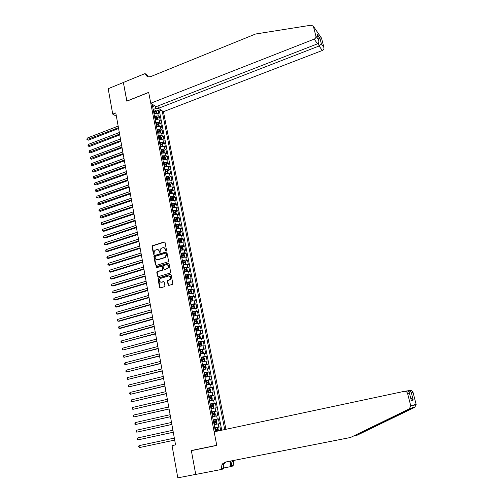 <?xml version="1.0" encoding="UTF-8"?>
<svg xmlns="http://www.w3.org/2000/svg" width="503" height="503" viewBox="0 0 503 503"><rect width="100%" height="100%" fill="white"/><g stroke="black" fill="none" stroke-linecap="round" stroke-linejoin="round"><path stroke-width="0.75" d="M166.116 250.689L166.48 250.048L165.047 242.459L164.261 241.956L152.56 245.665L152.063 246.577L153.446 254.122L154.025 254.468L154.176 252.858C154.044 251.494 154.559 250.525 155.729 249.966L156.798 249.626C158.087 249.362 158.923 249.909 159.306 251.249L160.036 252.588L160.218 250.966C160.08 249.601 160.595 248.633 161.771 248.061L162.853 247.721C164.148 247.457 164.99 248.004 165.374 249.35L166.116 250.689M168.109 284.874L168.914 285.408L172.41 284.365L172.793 283.497L171.165 274.883L170.366 274.355L158.414 277.945L157.999 278.825L159.577 287.389L160.363 287.923L164.519 286.685L164.902 285.817L164.223 282.139L163.425 281.605L161.438 282.196C159.074 281.755 158.741 280.498 160.426 278.436L168.524 275.984C170.888 276.399 171.246 277.65 169.593 279.737L167.82 280.316L167.424 281.19L168.109 284.874L168.788 285.434M112.735 114.118L108.189 88.704L123.373 82.492L126.825 101.172L148.693 92.464L216.749 445.3L191.329 450.531L195.736 474.386L177.804 477.85L172.045 445.633L175.553 444.891L115.784 112.911L112.735 114.118L116.388 116.25M168.008 261.83L168.53 260.906L166.927 252.424L166.141 251.915L154.358 255.587L153.887 256.486L155.44 264.924L156.219 265.439L168.008 261.83M156.408 267.772L156.565 266.873L168.599 263.195L169.039 263.616L170.655 272.161L170.127 273.085L158.288 276.637L157.496 276.116L156.829 272.469L157.257 271.589L162.218 270.073L162.645 269.187L162.192 266.772L161.406 266.25L156.446 267.766L156.207 266.779L168.562 263.082M220.691 430.43L220 426.884L214.75 428.009M214.731 427.915L218.843 427.085L218.22 423.878L219.377 423.689L218.447 418.911L213.209 420.062M213.178 419.898L217.29 419.087L216.667 415.899L217.83 415.736L216.9 410.982L211.681 412.146M211.637 411.919L215.737 411.127L215.121 407.958L216.284 407.82L215.359 403.092L210.16 404.274M210.103 403.978L214.196 403.211L213.586 400.055L214.75 399.948L213.832 395.239L208.644 396.439M208.575 396.075L212.662 395.333L212.052 392.189L213.222 392.114L212.31 387.429L207.557 388.549M207.054 388.215L211.141 387.492L210.531 384.367L211.7 384.317L210.788 379.652L207.186 380.52M205.545 380.394L209.619 379.69L209.015 376.577L210.185 376.558L209.286 371.918L206.161 372.679M204.042 372.616L208.11 371.924L207.506 368.831L208.682 368.837L207.783 364.222L204.928 364.933M202.539 364.87L206.607 364.203L206.004 361.123L207.186 361.154L206.287 356.564L201.137 357.589M201.055 357.161L205.111 356.514L204.514 353.452L205.696 353.508L204.803 348.937L202.074 349.635M199.572 349.497L203.621 348.868L203.03 345.819L204.212 345.901L203.325 341.355L200.628 342.053M198.094 341.864L202.137 341.26L201.552 338.223L202.734 338.33L201.848 333.803L199.188 334.508M196.629 334.275L200.666 333.684L200.081 330.666L201.263 330.798L200.383 326.296L197.754 327M195.17 326.717L199.201 326.145L198.616 323.14L199.804 323.297L198.93 318.82L196.327 319.531M193.712 319.198L197.742 318.644L197.157 315.658L198.345 315.84L197.478 311.382L194.9 312.093M192.265 311.715L196.289 311.181L195.705 308.207L196.899 308.414L196.032 303.975L193.485 304.692M190.826 304.271L194.843 303.755L194.265 300.794L195.46 301.027L194.598 296.607L192.077 297.323M189.398 296.858L193.404 296.361L192.831 293.419L194.026 293.67L193.165 289.275L190.675 289.998M187.971 289.483L191.97 289.005L191.398 286.075L192.599 286.352L191.744 281.982L189.273 282.699M186.55 282.145L190.543 281.686L189.977 278.769L191.178 279.071L190.329 274.72L187.883 275.443M185.142 274.839L189.128 274.399L188.562 271.494L189.763 271.821L188.921 267.489L186.5 268.218M183.733 267.571L187.713 267.15L187.154 264.257L188.355 264.609L187.518 260.296L185.117 261.026M182.338 260.34L186.311 259.932L185.752 257.058L186.959 257.429L186.123 253.135L183.746 253.87M180.948 253.141L184.915 252.751L184.356 249.89L185.563 250.287L184.733 246.011L182.382 246.747M179.558 245.973L183.52 245.602L182.966 242.754L184.173 243.169L183.35 238.919L181.017 239.654M178.181 238.843L182.136 238.491L181.583 235.656L182.796 236.096L181.973 231.864L179.665 232.6M176.811 231.745L180.759 231.411L180.212 228.588L181.42 229.047L180.602 224.835L178.314 225.577M175.446 224.684L179.389 224.363L178.842 221.553L180.055 222.037L179.238 217.843L176.968 218.585M174.088 217.654L178.024 217.346L177.477 214.555L178.691 215.058L177.88 210.883L175.635 211.631M172.736 210.656L176.666 210.367L176.125 207.582L177.339 208.11L176.528 203.96L174.302 204.702M171.385 203.69L175.314 203.419L174.774 200.647L175.993 201.2L175.182 197.063L172.975 197.811M170.045 196.755L173.963 196.503L173.428 193.743L174.648 194.315L173.849 190.203L171.655 190.951M168.712 189.857L172.623 189.618L172.089 186.877L173.315 187.462L172.516 183.369L170.341 184.123M167.386 182.991L171.29 182.765L170.762 180.036L171.982 180.646L171.19 176.572L169.033 177.326M166.065 176.157L169.964 175.949L169.436 173.227L170.662 173.862L169.869 169.8L167.732 170.561M164.751 169.348L168.643 169.159L168.115 166.449L169.341 167.103L168.555 163.066L166.436 163.821M163.859 164.745L164.33 164.575M163.444 162.576L167.329 162.4L166.801 159.709L168.033 160.382L167.248 156.358L165.141 157.118M162.563 158.049L163.236 157.81M162.136 155.836L166.021 155.679L165.5 152.994L166.726 153.685L165.946 149.687L163.859 150.447M161.281 151.39L162.092 151.089M160.841 149.127L164.714 148.982L164.198 146.31L165.424 147.021L164.651 143.041L162.576 143.801M159.998 144.757L161.828 144.078L159.885 144.179M159.552 142.45L163.418 142.318L162.903 139.658L164.135 140.387L163.362 136.426L161.306 137.193M158.722 138.155L159.715 137.784M158.263 135.797L162.129 135.684L161.614 133.037L162.846 133.785L162.073 129.843L160.036 130.61M157.452 131.579L158.489 131.189M156.986 129.183L160.841 129.076L160.331 126.448L161.564 127.215L160.797 123.285L158.772 124.052M156.188 125.04L157.263 124.631M155.71 122.594L159.564 122.506L159.055 119.884L160.287 120.67L159.526 116.759L158.288 115.96L154.446 116.036M156.496 119.626L155.729 119.683L155.49 118.438L154.924 118.532L156.031 118.098M157.514 117.532L159.526 116.759M225.929 429.31L163.444 111.685L322.304 50.489L319.097 45.993L318.368 43.164M224.728 429.568L162.148 110.817M152.145 104.14L215.429 431.549M167.455 264.773C169.234 265.779 169.322 267.049 167.713 268.589L167.354 268.501C169.096 266.433 168.769 265.182 166.374 264.735L163.55 265.603L163.11 266.489L163.563 268.904L164.374 269.526M221.741 430.203L159.388 111.012L158.256 110.264L159.017 114.162L157.779 113.351L153.937 113.42M159.564 122.506L160.797 123.285M160.841 129.076L162.073 129.843M162.129 135.684L163.362 136.426M163.418 142.318L164.651 143.041M164.714 148.982L165.946 149.687M166.021 155.679L167.248 156.358M167.329 162.4L168.555 163.066M168.643 169.159L169.869 169.8M169.964 175.949L171.19 176.572M171.29 182.765L172.516 183.369M172.623 189.618L173.849 190.203M173.963 196.503L175.182 197.063M175.314 203.419L176.528 203.96M176.666 210.367L177.88 210.883M178.024 217.346L179.238 217.843M179.389 224.363L180.602 224.835M180.759 231.411L181.973 231.864M182.136 238.491L183.35 238.919M183.52 245.602L184.733 246.011M184.915 252.751L186.123 253.135M186.311 259.932L187.518 260.296M187.713 267.15L188.921 267.489M189.128 274.399L190.329 274.72M190.543 281.686L191.744 281.982M191.97 289.005L193.165 289.275M193.404 296.361L194.598 296.607M194.843 303.755L196.032 303.975M196.289 311.181L197.478 311.382M197.742 318.644L198.93 318.82M199.201 326.145L200.383 326.296M200.666 333.684L201.848 333.803M202.137 341.26L203.325 341.355M203.621 348.868L204.803 348.937M205.111 356.514L206.287 356.564M206.607 364.203L207.783 364.222M208.11 371.924L209.286 371.918M209.619 379.69L210.788 379.652M211.141 387.492L212.31 387.429M212.662 395.333L213.832 395.239M214.196 403.211L215.359 403.092M215.737 411.127L216.9 410.982M217.29 419.087L218.447 418.911M218.843 427.085L220 426.884M158.602 108.447L155.785 108.497L153.182 109.503M155.785 108.497L155.352 106.278M152.717 107.082L154.125 105.46M153.887 111.955L154.798 111.603M156.263 111.037L158.256 110.264M159.388 111.012L161.325 110.264M159.055 119.884L155.207 119.966M160.331 126.448L156.477 126.542M161.614 133.037L157.753 133.15M162.903 139.658L159.036 139.784M164.198 146.31L160.325 146.448M165.5 152.994L161.62 153.151M166.801 159.709L162.922 159.879M168.115 166.449L164.223 166.638M169.436 173.227L165.537 173.428M170.762 180.036L166.858 180.25M172.089 186.877L168.184 187.11M173.428 193.743L169.511 193.995M174.774 200.647L170.85 200.911M176.125 207.582L172.196 207.865M177.477 214.555L173.548 214.85M178.842 221.553L174.899 221.867M180.212 228.588L176.264 228.915M181.583 235.656L177.697 235.982M182.966 242.754L179.187 243.062M154.056 255.813L154.622 255.637M184.356 249.89L180.388 250.268M185.752 257.058L181.778 257.454M187.154 264.257L183.174 264.672M188.562 271.494L184.576 271.928M189.977 278.769L185.984 279.222M191.398 286.075L187.405 286.547M192.831 293.419L188.826 293.903M194.265 300.794L190.253 301.303M195.705 308.207L191.693 308.735M197.157 315.658L193.133 316.198M198.616 323.14L194.586 323.706M200.081 330.666L196.044 331.244M201.552 338.223L197.509 338.821M203.03 345.819L198.981 346.441M204.514 353.452L200.458 354.093M206.004 361.123L201.948 361.783M207.506 368.831L203.438 369.51M209.015 376.577L204.941 377.275M210.531 384.367L206.45 385.084M212.052 392.189L207.965 392.931M213.586 400.055L209.487 400.816M215.121 407.958L211.021 408.738M216.667 415.899L212.562 416.698M218.22 423.878L214.108 424.702M166.053 250.701L165.732 249.457L164.185 247.778M158.105 249.677L159.665 251.362L159.985 252.6M164.802 242.044L152.925 245.778L152.428 246.69L153.949 254.487M166.663 251.997L154.723 255.694L154.251 256.593L156.081 265.465M166.16 253.499L165.606 253.141L155.264 256.36L155.125 258.026C155.509 259.372 156.345 259.919 157.634 259.667L164.883 257.417L166.355 254.543L166.16 253.499L166.512 253.606L166.021 253.235M156.735 259.73L157.634 259.667M166.512 253.606L166.707 254.65L165.242 257.517L157.992 259.768M161.909 266.32L162.551 266.867L163.003 269.281L162.576 270.161L157.621 271.677L157.194 272.563L158.162 276.663M164.211 269.457L167.103 268.596M167.455 268.69L164.714 269.52M169.555 276.015C171.36 276.952 171.492 278.222 169.951 279.819L168.178 280.404L167.776 281.271L168.467 284.95M160.809 282.258L161.438 282.196M163.909 281.667L161.796 282.277M170.863 274.418L158.772 278.033L158.363 278.907L160.256 287.942M156.71 113.03L156.345 111.15L155.534 110.05L153.27 109.975M155.188 113.087L153.905 113.232M118.161 126.108L87.157 138.105L87.428 139.683L88.383 140.161L118.595 128.517M153.667 111.993L155.653 111.943L155.44 111.15L153.509 111.213M153.591 111.603L155.44 111.15M88.383 140.161L86.887 139.645L118.45 127.712M86.887 139.645L87.157 138.105M157.955 105.944L158.42 108.327L319.097 45.993L321.417 43.981L323.951 47.596L321.549 38.297L313.338 26.231L311.225 25.181L255.612 33.997L150.41 76.726L147.373 76.808L145.053 73.589L123.373 82.461L126.907 101.141M158.42 108.327L163.444 111.685M126.806 101.078L148.674 92.363L150.768 103.222L314.199 39.127C315.526 38.461 316.098 37.461 315.903 36.128L313.444 26.54M145.053 73.589L147.612 75.463L147.907 76.972M150.768 103.222L155.993 106.705L317.544 43.811L314.199 39.127M321.084 37.48L321.549 38.297M323.951 47.596C324.139 48.892 323.592 49.854 322.304 50.489M147.693 76.915L147.058 75.362L145.122 73.947M315.903 36.128L318.606 40.026C319.122 41.875 318.77 43.139 317.544 43.811M318.562 39.919L317.336 35.091M317.079 34.141L319.939 38.259L318.55 39.8M411.599 408.185L350.509 437.491L225.382 462.081L221.898 464.778L221.408 469.469L195.742 474.43L191.354 450.657L216.774 445.425L214.146 431.819L404.261 391.34C405.902 391.158 407.009 391.868 407.587 393.465L410.744 405.751L416.138 404.349L414.837 407.279L356.979 435.29L412.781 407.845C413.604 407.009 413.208 407.122 411.599 408.185L409.392 408.801L350.509 437.491M197.723 449.217L191.354 450.657M354.288 435.818L356.979 435.29M407.977 390.787L409.87 390.504C411.454 390.328 412.529 391.007 413.089 392.541L416.138 404.349M222.766 463.546L223.772 468.752L221.408 469.469M234.323 460.32L233.593 461.383L233.128 465.91L230.902 466.589L229.846 461.201M223.628 467.997L230.902 466.589M407.16 390.938L407.656 390.831C409.285 390.668 410.517 391.334 411.36 392.83L413.227 400.092L410.7 398.099M232.82 460.616L231.914 461.873L231.361 465.973L230.405 461.094M409.392 408.801L410.744 405.751M226.01 461.955L223.684 464.256L223.112 468.463L221.32 469.003M413.227 400.092L411.303 400.52L411.114 399.722M411.303 400.52L409.404 393.063C409.052 391.51 408.109 390.825 406.581 390.994L404.582 391.29M157.98 119.569L157.609 117.658L156.798 116.57L154.534 116.501M155.729 119.683L155.169 119.777M119.318 132.522L88.226 144.436L88.497 146.027L89.452 146.492L119.752 134.923M155.49 118.438L156.917 118.469L156.71 117.677L154.773 117.746M154.849 118.13L156.71 117.677M89.452 146.492L87.95 145.977L119.607 134.131M87.95 145.977L88.226 144.436M159.256 126.14L158.879 124.197L158.068 123.116L155.804 123.059M157.81 126.196L156.439 126.347M120.475 138.966L89.295 150.799L89.565 152.39L90.527 152.843L120.909 141.356M156.194 125.096L158.187 125.027L157.98 124.235L156.043 124.304M156.119 124.687L157.98 124.235M90.527 152.843L89.018 152.334L120.764 140.582M89.018 152.334L89.295 150.799M160.539 132.742L160.155 130.767L159.344 129.692L157.074 129.642M159.137 132.798L157.716 132.949M121.644 145.436L90.377 157.188L90.647 158.785L91.609 159.231L122.072 147.819M157.47 131.692L159.464 131.616L159.256 130.818L157.32 130.899M157.389 131.27L159.256 130.818M91.609 159.231L90.1 158.722L121.933 147.058M90.1 158.722L90.377 157.188M161.777 139.375L161.438 137.369L160.627 136.3L158.357 136.263M160.463 139.432L158.998 139.583M122.814 151.931L91.458 163.601L91.728 165.21L92.69 165.638L123.241 154.314M158.753 138.319L160.746 138.237L160.539 137.432L158.596 137.52M158.671 137.891L160.539 137.432M92.69 165.638L91.175 165.141L123.103 153.566M91.175 165.141L91.458 163.601M163.029 146.033L162.727 143.996L161.916 142.934L159.64 142.909M161.796 146.09L160.281 146.247M123.989 158.464L92.546 170.045L92.816 171.661L93.778 172.076L124.411 160.834M159.954 144.537L160.922 144.418M160.036 144.977L162.029 144.889L161.828 144.078M93.778 172.076L92.263 171.58L124.279 160.099M92.263 171.58L92.546 170.045M164.286 152.723L164.016 150.655L163.211 149.605L160.929 149.586M163.142 152.78L161.576 152.937M125.165 165.022L93.633 176.522L93.91 178.144L94.866 178.546L125.593 167.38M161.331 151.667L163.324 151.566L163.123 150.755L161.174 150.862M161.243 151.214L163.123 150.755M94.866 178.546L93.351 178.056L125.461 166.663M93.351 178.056L93.633 176.522M165.55 159.451L165.317 157.345L164.512 156.301L162.23 156.295M164.487 159.508L162.878 159.665M126.354 171.605L94.734 183.023L95.004 184.651L95.966 185.041L126.775 173.963M162.632 158.382L164.619 158.282L164.424 157.464L162.475 157.577M162.538 157.917L164.424 157.464M95.966 185.041L94.451 184.557L126.649 173.258M94.451 184.557L94.734 183.023M166.82 166.204L166.625 164.066L165.814 163.029L163.532 163.035M165.845 166.26L164.185 166.418M127.542 178.225L95.834 189.556L96.111 191.19L97.066 191.568L127.969 180.571M163.934 165.135L165.927 165.022L165.732 164.204L163.777 164.324M163.846 164.657L165.732 164.204M97.066 191.568L95.545 191.083L127.844 179.885M95.545 191.083L95.834 189.556M168.103 172.988L167.933 170.819L167.128 169.794L164.839 169.807M167.203 173.045L165.493 173.208M128.743 184.871L96.941 196.113L97.217 197.761L98.173 198.119L129.164 187.21M165.248 171.913L167.235 171.793L167.046 170.976L165.091 171.102M165.154 171.429L167.046 170.976M98.173 198.119L96.651 197.648L129.038 186.538M96.651 197.648L96.941 196.113M169.392 179.81L169.253 177.603L168.448 176.584L166.153 176.61M168.574 179.867L166.814 180.024M129.944 191.549L98.047 202.703L98.33 204.356L99.286 204.702L130.365 193.875M166.562 178.728L168.555 178.596L168.367 177.779L166.405 177.905M166.468 178.232L168.367 177.779M99.286 204.702L97.764 204.231L130.246 193.221M97.764 204.231L98.047 202.703M170.687 186.663L170.58 184.419L169.794 183.432L167.474 183.444M169.945 186.714L168.14 186.877M131.151 198.257L99.166 209.323L99.443 210.977L100.405 211.317L131.566 200.578M167.883 185.569L169.876 185.437L169.693 184.607L167.725 184.746M167.788 185.06L169.693 184.607M100.405 211.317L98.877 210.851L131.453 199.936M98.877 210.851L99.166 209.323M171.988 193.548L172.309 193.328L171.907 191.266L171.102 190.26L168.801 190.31M171.328 193.592L169.467 193.756M132.364 204.991L100.286 215.969L100.569 217.636L101.524 217.962L132.779 207.305M169.215 192.448L171.202 192.303L171.02 191.473L169.052 191.618M169.115 191.926L171.02 191.473M101.524 217.962L99.996 217.497L132.666 206.683M99.996 217.497L100.286 215.969M173.302 200.464L173.648 200.213L173.246 198.144L172.46 197.17L170.133 197.214M172.718 200.508L170.806 200.672M133.584 211.763L101.411 222.647L101.694 224.319L102.65 224.634L133.999 214.064M170.548 199.358L172.542 199.207L172.359 198.371L170.391 198.528M170.448 198.823L172.359 198.371M102.65 224.634L101.122 224.175L101.694 224.319L133.886 213.461M101.122 224.175L101.411 222.647M174.616 207.412L174.987 207.135L174.585 205.054L173.78 204.067L171.473 204.143M174.107 207.456L172.145 207.62M134.804 218.56L102.543 229.355L102.826 231.034L103.788 231.336L135.219 220.855M171.894 206.299L173.881 206.136L173.705 205.299L171.73 205.463M171.787 205.752L173.705 205.299M103.788 231.336L102.247 230.883L102.826 231.034L135.112 220.264M102.247 230.883L102.543 229.355M175.943 214.397L176.339 214.089L175.937 211.996L175.151 211.04L172.818 211.103M175.509 214.435L173.497 214.599M136.036 225.394L103.681 236.096L103.964 237.781L104.92 238.064L136.451 227.677M173.239 213.272L175.226 213.102L175.057 212.266L173.076 212.429M173.133 212.712L175.057 212.266M104.92 238.064L103.385 237.617L103.964 237.781L136.344 227.105M103.385 237.617L103.681 236.096M177.282 221.414L177.697 221.075L177.289 218.975L176.484 218L174.176 218.101M176.911 221.446L174.849 221.609M137.275 232.254L104.819 242.861L105.108 244.559L106.064 244.829L137.684 234.53M174.591 220.276L176.584 220.1L176.415 219.258L174.428 219.434M174.484 219.71L175.472 219.566L175.918 220.012M104.819 242.861L104.523 244.389L105.108 244.559L137.583 233.977M178.622 228.463L179.062 228.092L178.653 225.979L177.848 225.017L175.534 225.13M178.326 228.488L176.213 228.658M138.514 239.145L105.963 249.664L106.252 251.368L107.208 251.619L138.922 241.415M175.956 227.318L177.943 227.13L177.773 226.287L175.792 226.469M175.843 226.734L176.836 226.589L177.282 227.042M105.963 249.664L105.668 251.186L106.252 251.368L138.822 240.874M179.973 235.549L180.432 235.14L180.017 233.021L179.238 232.097L176.899 232.191M179.747 235.567L177.584 235.737M139.759 246.074L107.12 256.492L107.409 258.202L108.365 258.448L140.167 248.337M177.32 234.392L179.313 234.197L179.143 233.348L177.157 233.537M177.207 233.794L178.2 233.65L178.647 234.109M107.12 256.492L106.818 258.014L107.409 258.202L140.073 247.809M181.332 242.666L181.809 242.226L181.394 240.101L180.59 239.151L178.269 239.29M181.168 242.679L178.955 242.848M141.016 253.034L108.277 263.352L108.566 265.075L109.522 265.301L141.418 255.285M178.697 241.497L180.684 241.295L180.52 240.44L178.527 240.641M178.578 240.893L179.577 240.742L180.024 241.207M180.52 240.44L179.571 240.742L180.52 240.44M108.277 263.352L107.856 264.188L107.975 264.874L108.566 265.075L141.324 254.776M181.992 246.294L182.677 249.815L183.193 249.343L182.778 247.206L181.973 246.269L179.646 246.42M182.595 249.828L180.338 249.997M180.722 250.173L180.382 250.236M142.274 260.02L109.434 270.249L109.729 271.972L110.685 272.186L142.676 262.264M180.074 248.639L182.067 248.425L181.91 247.57L179.911 247.778M179.955 248.017L180.961 247.866L181.407 248.344M181.91 247.57L180.954 247.866L181.91 247.57M109.434 270.249L109.132 271.765L109.729 271.972L142.588 261.774M183.381 253.449L184.067 257.002L184.582 256.499L184.161 254.348L183.362 253.424L181.03 253.581M184.035 257.008L181.728 257.178M182.306 257.31L181.772 257.41M143.537 267.043L110.603 277.172L110.899 278.907L111.855 279.102L143.94 269.275M181.464 255.813L183.457 255.593L183.299 254.732L181.294 254.946M181.338 255.178L182.35 255.027L182.79 255.505M110.603 277.172L110.182 277.996L110.302 278.687L110.899 278.907L143.852 268.803M185.418 264.226L185.978 263.685L185.557 261.529L184.777 260.629L182.426 260.78M183.903 264.484L183.161 264.616M185.456 264.213L183.123 264.396M144.807 274.097L111.779 284.126L112.068 285.874L113.024 286.056L145.204 276.323M182.853 263.019L184.859 262.792L184.702 261.931L182.69 262.151M182.734 262.377L183.752 262.22L184.186 262.704M111.779 284.126L111.471 285.647L112.068 285.874L145.122 275.87M186.732 271.488L187.38 270.91L186.959 268.734L186.154 267.829L183.821 268.011M185.462 271.702L184.563 271.853M186.858 271.45L184.519 271.645M146.084 281.19L112.955 291.118L113.25 292.865L114.206 293.035L146.48 283.403M184.255 270.262L186.261 270.029L186.11 269.162L184.085 269.394M184.129 269.608L185.154 269.445L185.588 269.941M112.955 291.118L112.647 292.633L113.25 292.865L146.404 282.963M188.04 278.788L188.788 278.159L188.367 275.984L187.562 275.084L185.223 275.279M187.009 278.964L185.972 279.134M188.267 278.725L185.928 278.926M147.366 288.307L114.137 298.134L114.433 299.895L115.388 300.046L147.763 290.514M185.664 277.543L187.669 277.298L187.518 276.43L185.494 276.669M185.532 276.87L186.569 276.707L186.997 277.21M114.137 298.134L113.709 298.945L113.829 299.65L114.433 299.895L147.687 290.093M189.342 286.132L190.203 285.452L189.782 283.264L188.977 282.372L186.638 282.585M188.543 286.27L187.38 286.44M188.996 282.397L189.7 286.018L187.342 286.245M148.655 295.462L115.325 305.189L115.627 306.956L116.583 307.094L149.045 297.657M187.078 284.855L189.084 284.604L188.939 283.73L186.909 283.975M186.946 284.17L187.984 284.006L188.411 284.509M115.325 305.189L115.017 306.704L115.627 306.956L148.976 297.26M190.624 293.513L191.63 292.777L191.203 290.577L190.398 289.697L188.053 289.923M190.071 293.607L188.801 293.79M191.115 293.375L188.77 293.601M149.944 302.655L116.52 312.275L116.822 314.048L117.777 314.174L150.34 304.837M188.499 292.205L190.511 291.947L190.367 291.061L188.323 291.319M188.361 291.507L189.411 291.338L189.832 291.853M116.52 312.275L116.212 313.784L116.822 314.048L150.271 304.453M191.876 300.939L193.058 300.14L192.63 297.927L191.825 297.059L189.48 297.292M191.593 300.989L190.228 301.171M192.542 300.75L190.197 300.995M151.246 309.873L117.721 319.392L118.023 321.178L118.978 321.285L151.642 312.049M189.927 299.587L191.939 299.323L191.8 298.436L189.75 298.7M189.788 298.876L190.844 298.707L191.259 299.222M117.721 319.392L117.287 320.191L117.413 320.901L118.023 321.178L151.573 311.684M191.662 308.591L193.982 308.163L194.498 307.534L194.064 305.315L193.265 304.453L190.914 304.705M193.982 308.163L191.63 308.421M152.554 317.129L118.928 326.541L119.23 328.333L120.186 328.428L152.943 319.298M191.36 307.006L193.378 306.729L193.24 305.843L191.184 306.113M191.215 306.283L192.284 306.113L192.693 306.635M118.928 326.541L118.614 328.05L119.23 328.333L152.881 318.952M193.102 316.041L195.428 315.614L195.937 314.966L195.504 312.734L194.705 311.885L192.353 312.149M195.428 315.614L193.077 315.884M153.868 324.422L120.142 333.728L120.443 335.526L121.393 335.602L154.258 326.579M192.8 314.463L194.824 314.18L194.686 313.287L192.624 313.564M192.655 313.727L193.73 313.551L194.139 314.079M120.142 333.728L119.821 335.237L120.443 335.526L154.195 326.252M194.554 323.53L196.88 323.096L197.39 322.436L196.956 320.191L196.151 319.348L193.8 319.625M196.176 319.374L196.893 323.083L194.523 323.385M155.188 331.747L121.355 340.946L121.663 342.757L155.572 333.891M194.246 321.951L196.277 321.662L196.139 320.763L194.07 321.052M194.101 321.203L195.183 321.027L195.585 321.568M121.355 340.946L120.915 341.726L121.041 342.449L121.663 342.757L155.515 333.583M196.007 331.056L198.339 330.622L198.848 329.943L198.408 327.686L197.61 326.856L195.252 327.145M198.339 330.622L195.981 330.917M156.508 339.11L122.581 348.195L122.883 350.013L156.892 341.241M195.705 329.484L197.736 329.182L197.604 328.283L195.529 328.578M195.554 328.723L196.642 328.541L197.044 329.088M122.581 348.195L122.135 348.975L122.26 349.698L122.883 350.013L156.842 340.952M197.472 338.62L199.81 338.179L200.313 337.482L199.873 335.212L199.075 334.394L196.711 334.702M199.094 334.413L199.823 338.161L197.446 338.494M157.841 346.504L123.807 355.483L124.115 357.306L158.225 348.629M197.163 337.048L199.201 336.74L199.069 335.834L196.987 336.142M197.013 336.274L198.107 336.086L198.503 336.639M123.807 355.483L123.361 356.256L123.487 356.985L124.115 357.306L158.175 348.359M198.936 346.221L201.282 345.775L201.785 345.058L201.345 342.782L200.546 341.971L198.176 342.291M201.282 345.775L198.911 346.102M159.181 353.936L125.04 362.801L125.348 364.637L159.558 356.049M198.635 344.649L200.672 344.335L200.546 343.423L198.459 343.738M198.484 343.863L199.578 343.675L199.974 344.234M125.04 362.801L124.593 363.568L124.719 364.304L125.348 364.637L159.514 355.797M200.414 353.861L202.766 353.408L203.269 352.672L202.822 350.384L202.024 349.585L199.653 349.918M202.766 353.408L200.395 353.747M160.526 361.405L126.278 370.158L126.593 372L160.903 363.506M200.112 352.295L202.149 351.962L202.03 351.05L199.936 351.371M199.955 351.49L201.062 351.295L201.451 351.867M126.278 370.158L125.832 370.918L125.957 371.654L126.593 372L160.859 363.273M201.879 361.431L204.256 361.079L201.898 361.538M204.268 361.06L204.752 360.33L204.306 358.029L203.526 357.256L204.256 361.079M161.878 368.906L127.529 377.546L127.837 379.4L162.249 371M201.596 359.972L203.64 359.632L203.52 358.714L201.414 359.048M201.439 359.155L202.552 358.96L202.935 359.538M127.529 377.546L127.077 378.3L127.202 379.042L127.837 379.4L162.211 370.786M203.388 369.246L205.746 368.787L206.249 368.02L205.796 365.706L205.023 364.945L202.621 365.291M205.746 368.787L203.369 369.158M163.23 376.445L128.781 384.971L129.095 386.832L163.607 378.526M203.086 367.687L205.136 367.341L205.017 366.417L202.91 366.756M202.923 366.85L204.048 366.656L204.425 367.247M128.781 384.971L128.454 386.467L129.095 386.832L163.576 378.338M204.884 376.999L207.255 376.533L207.752 375.747L207.299 373.427L206.519 372.673L204.117 373.031M206.519 372.673L207.267 376.514L204.872 376.917M164.594 384.022L130.038 392.428L130.352 394.302L164.971 386.09M204.583 375.439L206.639 375.087L206.519 374.157L204.407 374.509M204.419 374.59L205.551 374.395L205.928 374.993M130.038 392.428L129.579 393.176L129.705 393.924L130.352 394.302L164.94 385.92M206.393 384.789L208.764 384.323L209.261 383.512L208.802 381.18L208.009 380.425L205.626 380.815M208.764 384.323L206.381 384.72M165.965 391.63L131.302 399.923L131.616 401.803L166.336 393.692M206.092 383.236L208.148 382.871L208.035 381.934L205.909 382.299M205.928 382.374L207.06 382.167L207.431 382.777M131.302 399.923L130.969 401.419L131.616 401.803L166.311 393.541M207.909 392.617L210.279 392.145L210.776 391.321L210.317 388.976L209.525 388.228L207.135 388.63M210.279 392.145L207.896 392.56M167.342 399.281L132.572 407.455L132.886 409.341L167.713 401.325M207.607 391.064L209.663 390.693L209.556 389.75L207.425 390.121M207.437 390.19L208.575 389.982L208.946 390.605M132.572 407.455L132.113 408.191L132.239 408.945L132.886 409.341L167.688 401.199M209.424 400.489L211.807 400.011L212.297 399.162L211.838 396.804L211.046 396.068L208.657 396.49M211.807 400.011L209.418 400.438M168.725 406.965L133.842 415.019L134.163 416.918L169.096 409.002M209.129 398.936L211.191 398.552L211.078 397.609L208.946 397.992M208.952 398.043L210.103 397.835L210.468 398.47M133.842 415.019L133.509 416.509L134.163 416.918L169.077 408.895M210.958 408.392L213.354 407.889L213.832 407.046L213.373 404.676L212.574 403.953L210.179 404.387M213.341 407.908L210.946 408.354M170.121 414.692L135.125 422.621L135.445 424.532L170.486 416.717M210.656 406.845L212.719 406.449L212.618 405.506L210.474 405.896M210.48 405.94L211.637 405.726L211.996 406.374M135.125 422.621L134.791 424.111L135.445 424.532L170.467 416.629M214.882 415.855L212.486 416.314L214.882 415.855L215.372 414.969L214.907 412.592L214.108 411.875L211.713 412.328M171.517 422.451L136.414 430.26L136.741 432.178L171.875 424.463M212.191 414.799L214.259 414.39L214.159 413.441L212.008 413.843M212.014 413.875L213.178 413.661L213.53 414.321M136.414 430.26L135.948 430.983L136.741 432.178L171.869 424.4M214.033 424.331L216.435 423.834L216.919 422.935L216.453 420.539L215.674 419.854L213.259 420.307M216.435 423.834L214.033 424.312M172.919 430.254L137.709 437.937L138.036 439.861L173.277 432.253M213.737 422.784L215.812 422.375L215.705 421.413L213.549 421.828M213.555 421.847L214.724 421.627L215.07 422.313M215.674 419.854L216.447 423.815M137.709 437.937L137.369 439.421L138.036 439.861L173.271 432.209M218.465 430.901L218.006 428.531L217.208 427.839L214.806 428.323M140.28 447.406L174.692 440.075L140.28 447.406M215.29 430.82L217.365 430.392L217.265 429.43L215.102 429.851M215.108 429.864L216.277 429.644L216.617 430.348M174.334 438.088L139.01 445.652L139.337 447.588L138.539 446.362L139.01 445.652M158.288 115.96L157.779 113.351M165.732 249.457L165.374 249.35M159.847 252.343L159.489 252.229M159.665 251.362L159.306 251.249M153.811 254.222L153.446 254.122M152.428 246.69L152.063 246.577M164.619 242.075L164.261 241.956M165.915 250.444L165.562 250.331M155.804 265.018L155.44 264.924M154.251 256.593L153.887 256.486M154.767 255.675L154.402 255.574M166.493 252.022L166.141 251.915M165.041 257.593L164.688 257.486M166.707 254.65L166.355 254.543M157.86 276.197L157.496 276.116M157.194 272.563L156.829 272.469M157.709 271.645L157.345 271.551M162.482 270.199L162.123 270.105M163.003 269.281L162.645 269.187M162.551 266.867L162.192 266.772M156.622 266.854L156.257 266.76M167.776 281.271L167.424 281.19M168.304 280.347L167.945 280.265M169.612 279.964L169.253 279.875M163.789 281.686L163.425 281.605M159.935 287.464L159.577 287.389M158.363 278.907L157.999 278.825M158.879 277.989L158.52 277.908M170.718 274.443L170.366 274.355M156.125 113.005L155.553 110.082M154.075 111.119L153.836 109.88M154.465 113.144L154.226 111.905M319.939 38.259L321.417 43.981M374.201 426.909L371.465 427.449M413.089 392.541L411.36 392.83M409.411 393.157L407.587 393.465M414.837 407.279L412.737 407.864M231.361 465.973L233.04 465.464M157.395 119.551L156.823 116.595M155.339 117.652L155.1 116.407M158.671 126.121L158.093 123.141M156.609 124.216L156.364 122.965M157.005 126.253L156.76 125.002M159.948 132.729L159.369 129.717M157.885 130.805L157.64 129.554M158.282 132.855L158.036 131.597M161.237 139.362L160.652 136.326M159.162 137.432L158.923 136.168M159.564 139.488L159.319 138.224M162.532 146.027L161.935 142.965M160.451 144.084L160.206 142.814M160.853 146.153L160.608 144.883M163.833 152.723L163.23 149.63M161.746 150.768L161.501 149.492M162.148 152.843L161.903 151.566M165.135 159.451L164.531 156.326M163.041 157.477L162.796 156.2M163.45 159.57L163.198 158.288M166.449 166.21L165.839 163.054M164.349 164.223L164.104 162.941M164.758 166.323L164.506 165.034M167.769 173.001L167.147 169.819M165.663 171.001L165.412 169.712M166.065 173.107L165.82 171.819M169.09 179.823L168.467 176.61M166.977 177.811L166.726 176.515M167.386 179.929L167.134 178.628M170.423 186.67L169.794 183.432M168.304 184.651L168.052 183.35M168.712 186.776L168.461 185.475M171.756 193.554L171.121 190.285M169.63 191.524L169.379 190.216M170.045 193.655L169.794 192.347M173.101 200.477L172.46 197.17M170.97 198.427L170.712 197.113M171.385 200.571L171.127 199.257M174.447 207.425L173.799 204.092M172.309 205.362L172.051 204.042M172.724 207.519L172.472 206.199M175.805 214.404L175.151 211.04M173.654 212.329L173.403 211.002M174.076 214.498L173.818 213.171M177.163 221.421L176.503 218.025M175.013 219.333L174.755 218M175.434 221.509L175.176 220.176M175.472 219.566L176.415 219.258M178.534 228.469L177.867 225.042M176.371 226.369L176.113 225.03M176.798 228.557L176.534 227.211M176.836 226.589L177.773 226.287M179.904 235.555L179.238 232.097M177.741 233.436L177.484 232.09M178.169 235.63L177.905 234.285M178.2 233.65L179.143 233.348M181.287 242.666L180.608 239.177M179.112 240.535L178.854 239.183M179.54 242.748L179.282 241.39M180.495 247.671L180.231 246.313M180.923 249.89L180.659 248.532M181.885 254.839L181.621 253.474M182.312 257.071L182.048 255.706M185.469 264.201L184.777 260.629M183.274 262.044L183.01 260.673M183.708 264.282L183.444 262.912M186.871 271.438L186.173 267.854M184.676 269.281L184.412 267.904M185.11 271.532L184.846 270.155M185.129 269.445L186.091 269.162M188.285 278.706L187.581 275.103M186.085 276.556L185.814 275.172M186.525 278.819L186.255 277.43M186.538 276.713L187.5 276.424M187.5 283.862L187.229 282.472M187.94 286.138L187.669 284.742M187.952 284.006L188.914 283.723M191.127 293.356L190.417 289.715M188.921 291.206L188.65 289.81M189.361 293.494L189.09 292.092M192.555 300.731L191.85 297.078M190.348 298.587L190.077 297.179M190.794 300.882L190.518 299.474M190.8 298.707L191.769 298.436M193.995 308.144L193.284 304.472M191.781 306L191.511 304.592M192.228 308.308L191.957 306.893M192.234 306.113L193.209 305.843M195.441 315.595L194.724 311.904M193.221 313.451L192.951 312.036M193.674 315.771L193.397 314.35M193.674 313.551L194.648 313.281M194.674 320.939L194.397 319.512M195.12 323.266L194.85 321.838M195.12 321.027L196.101 320.763M198.352 330.603L197.629 326.875M196.126 328.459L195.849 327.032M196.579 330.804L196.302 329.364M196.572 328.541L197.56 328.277M197.591 336.023L197.314 334.583M198.044 338.374L197.767 336.935M198.037 336.092L199.025 335.828M201.294 345.756L200.565 341.99M199.062 343.618L198.779 342.172M199.521 345.982L199.238 344.536M199.502 343.675L200.496 343.417M202.778 353.389L202.043 349.604M200.54 351.257L200.257 349.799M200.999 353.628L200.716 352.175M200.98 351.301L201.973 351.044M202.024 358.928L201.741 357.47M202.483 361.311L202.2 359.852M202.464 358.96L203.464 358.708M205.765 368.768L205.023 364.945M203.514 366.637L203.231 365.172M203.979 369.039L203.696 367.567M203.954 366.662L204.954 366.41M205.017 374.389L204.727 372.912M205.482 376.797L205.193 375.32M205.457 374.395L206.456 374.15M208.776 384.298L208.028 380.444M206.519 382.173L206.236 380.689M206.991 384.594L206.702 383.11M206.959 382.173L207.965 381.934M210.292 392.126L209.544 388.247M208.035 390.001L207.745 388.511M208.506 392.434L208.217 390.944M208.475 389.988L209.481 389.75M211.82 399.986L211.065 396.087M209.556 397.867L209.267 396.37M210.028 400.313L209.738 398.81M209.99 397.842L211.002 397.609M213.354 407.889L212.593 403.972M211.084 405.77L210.795 404.267M211.562 408.229L211.273 406.72M211.524 405.732L212.536 405.5M214.894 415.83L214.133 411.894M212.624 413.711L212.329 412.202M213.102 416.182L212.807 414.667M213.058 413.661L214.077 413.435M214.171 421.696L213.876 420.181M214.649 424.18L214.353 422.658M214.599 421.633L215.624 421.413M217.849 431.033L217.227 427.858M215.724 429.725L215.429 428.198M216.051 431.417L215.906 430.687M216.152 429.65L217.177 429.43M154.723 255.694L154.358 255.587M165.242 257.517L164.883 257.417M157.621 271.677L157.257 271.589M162.576 270.161L162.218 270.073M156.565 266.873L156.207 266.779M167.713 268.589L167.354 268.501M168.178 280.404L167.82 280.316M169.951 279.819L169.593 279.737M158.772 278.033L158.414 277.945M313.338 26.231L321.442 38.002M317.116 34.248L318.606 40.026M412.781 407.845L411.913 408.021M231.914 461.873L233.593 461.383M223.684 464.256L221.898 464.778M416.195 404.645L410.8 406.059M409.404 393.063L411.297 400.426M185.154 269.445L186.11 269.162M186.569 276.707L187.518 276.43M187.984 284.006L188.939 283.73M190.844 298.707L191.8 298.436M192.284 306.113L193.24 305.843M193.73 313.551L194.686 313.287M195.183 321.027L196.139 320.763M196.642 328.541L197.604 328.283M198.107 336.086L199.069 335.834M199.578 343.675L200.546 343.423M201.062 351.295L202.03 351.05M202.552 358.96L203.52 358.714M204.048 366.656L205.017 366.417M205.551 374.395L206.519 374.157M207.06 382.167L208.035 381.934M208.575 389.982L209.556 389.75M210.103 397.835L211.078 397.609M211.637 405.726L212.618 405.506M213.178 413.661L214.159 413.441M214.724 421.627L215.705 421.413M216.277 429.644L217.265 429.43"/></g></svg>
